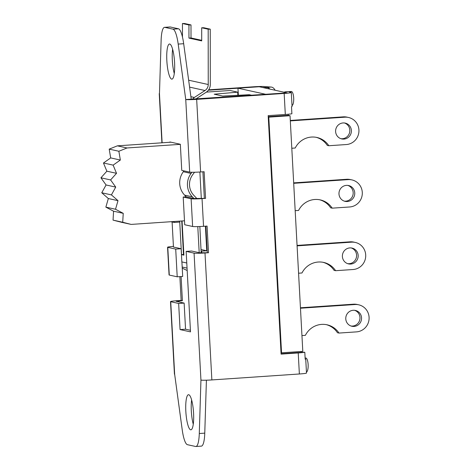 <?xml version="1.0" encoding="UTF-8"?>
<svg xmlns="http://www.w3.org/2000/svg" width="470" height="470" viewBox="0 0 470 470"><rect width="100%" height="100%" fill="white"/><g stroke="black" fill="none" stroke-linecap="round" stroke-linejoin="round"><path stroke-width="0.7" d="M199.85 226.528L201.172 252.819M181.749 220.982L183.464 254.482L181.508 254.617L179.693 221.117M183.976 170.874L183.335 171.732A17.948 17.484 102.4 0 0 184.604 195.121L186.238 196.836M192.518 99.223A7.038 6.856 -77.6 0 1 194.363 97.46L205.014 90.516A7.038 6.856 102.4 0 0 208.239 84.518L208.187 29.199L201.695 27.771L201.706 40.908L188.952 38.099L188.94 24.963L190.996 24.928L191.008 37.958L201.706 40.314M177.208 276.807L175.709 249.1L167.784 247.355A9.147 0.564 176.9 0 1 167.561 247.243L169.059 274.95A9.147 0.564 -3.1 0 0 169.282 275.062L177.208 276.807L182.689 276.43L181.955 262.795A7.038 6.856 -77.6 0 1 181.849 261.913L181.138 248.73L173.459 247.044L172.102 221.969M170.933 221.717L174.264 222.445L179.693 222.081L179.64 221.123M169.923 142.269L169.905 141.964L180.339 144.261L181.755 170.387L189.68 172.132A9.147 0.564 -3.1 0 0 200.602 171.967L204.127 171.726L205.572 198.381L202.041 198.622A9.147 0.564 176.9 0 1 191.126 198.781L183.2 197.042L184.698 224.742L192.624 226.487A9.147 0.564 -3.1 0 0 203.545 226.323L207.07 226.088L208.516 252.737L199.55 252.766L191.572 251.027L186.143 251.397L190.503 331.879L180.063 329.582L178.653 303.456L170.728 301.711A9.147 0.564 176.9 0 1 170.504 301.605A9.147 0.564 176.9 0 1 177.631 300.665L181.156 300.424L179.869 276.624M199.204 252.707L197.788 226.599M184.493 220.971L183.888 220.835M182.054 220.959L183.905 255.145L181.508 254.617M188.952 38.099L191.008 37.958M208.187 29.199L210.249 29.164L203.751 27.736L201.695 27.771M188.94 24.963L182.442 23.535L182.46 37.001M190.996 24.928L184.504 23.5L182.442 23.535M182.243 268.141L187.178 270.52M183.464 254.482L183.876 254.576M205.572 198.381L193.946 198.51L192.336 196.818A17.948 17.484 -77.6 0 1 191.067 173.436L191.936 172.273M193.946 198.51L186.314 196.83L183.2 197.042M194.533 172.249L192.7 174.705A15.833 15.428 102.4 0 0 193.816 195.338L196.266 197.911A9.147 8.912 -77.6 0 1 196.724 198.428M210.249 29.164L210.296 84.494A9.147 8.912 -77.6 0 1 206.107 92.296L195.69 99.088M175.709 249.1L181.138 248.73M167.561 247.243A9.147 0.564 176.9 0 1 173.424 246.398M121.483 222.287L113.047 220.125L113.576 211.206L105.856 207.129L108.341 198.54L101.749 192.77L106.067 184.969L100.938 177.807L106.86 171.192L103.465 163.002L110.685 157.914L109.204 149.131L117.347 145.841L127.006 147.968L118.869 151.258L120.349 160.041L113.129 165.129L116.525 173.318L110.603 179.934L115.732 187.095L111.413 194.897L118.005 200.667L115.52 209.256L123.234 213.333L122.711 222.251L131.148 224.413L121.483 222.287M170.968 142.198L117.347 145.841M183.065 247.05L183.47 247.144M201.078 251.015L201.601 251.133L201.689 252.807M201.095 249.541L206.741 250.78L201.601 251.133M183.083 245.575L183.394 245.64M170.328 26.996A21.814 4.718 -93.9 0 0 170.022 26.972L164.541 27.342A21.814 4.718 86.1 0 1 164.841 27.366L170.328 26.996L178.447 28.782L172.966 29.158A21.814 4.718 86.1 0 1 178.195 44.092L183.676 43.716A21.814 4.718 -93.9 0 0 178.447 28.782M183.676 43.716L191.231 99.164L185.75 99.54A9.147 0.564 -3.1 0 0 196.672 99.376L284.168 93.436A9.147 0.564 -3.1 0 0 291.294 92.496A9.147 0.564 -3.1 0 0 291.071 92.384L289.42 92.002L291.224 91.509A7.038 2.109 -92 0 1 291.359 91.491A7.038 2.109 -92 0 1 293.703 98.189A7.038 2.109 -92 0 1 291.999 105.533M172.625 49.244A17.596 3.807 -93.9 0 0 174.276 73.537M290.319 120.896L344.815 117.195A13.724 13.372 -77.6 0 1 348.511 117.471A13.724 13.372 -77.6 0 1 358.898 131.864A13.724 13.372 -77.6 0 1 346.302 144.548L328.841 145.729L327.296 145.394A20.057 19.54 102.4 0 0 316.11 137.305M348.511 117.471L346.96 117.13A13.724 13.372 102.4 0 0 343.27 116.854L290.296 120.449M328.841 145.729A20.057 19.54 -77.6 0 0 316.886 137.457A20.057 19.54 -77.6 0 0 295.207 148.015L291.8 148.25M343.065 122.946A8.096 7.884 -77.6 0 1 351.202 132.704A8.096 7.884 -77.6 0 1 335.633 130.425A8.096 7.884 -77.6 0 1 343.065 122.946M340.997 138.703A8.096 7.884 102.4 0 0 344.463 122.975M237.967 88.19L265.797 94.311L287.047 92.872L259.217 86.744L237.967 88.19L238.349 95.269M288.204 114.245L288.263 115.315L290.037 115.708L268.787 117.148L281.554 352.811L302.803 351.372L290.037 115.708M301.053 351.49L301.1 352.394L281.066 353.757M293.703 183.318L348.182 179.622A13.724 13.372 -77.6 0 1 351.871 179.893A13.724 13.372 -77.6 0 1 362.264 194.292A13.724 13.372 -77.6 0 1 349.662 206.976L332.208 208.157L330.663 207.822A20.057 19.54 102.4 0 0 319.471 199.732M351.871 179.893L350.326 179.558A13.724 13.372 102.4 0 0 346.637 179.282L293.68 182.877M332.208 208.157A20.057 19.54 -77.6 0 0 320.246 199.885A20.057 19.54 -77.6 0 0 298.567 210.442L295.184 210.672M346.431 185.374A8.096 7.884 -77.6 0 1 354.568 195.132A8.096 7.884 -77.6 0 1 338.999 192.853A8.096 7.884 -77.6 0 1 346.431 185.374M344.363 201.131A8.096 7.884 102.4 0 0 347.823 185.403M297.087 245.863L351.595 242.162A13.724 13.372 -77.6 0 1 355.285 242.438A13.724 13.372 -77.6 0 1 365.678 256.832A13.724 13.372 -77.6 0 1 353.076 269.516L335.621 270.697L334.076 270.362A20.057 19.54 102.4 0 0 322.884 262.272M355.285 242.438L353.74 242.097A13.724 13.372 102.4 0 0 350.05 241.821L297.063 245.416M335.621 270.697A20.057 19.54 -77.6 0 0 323.66 262.425A20.057 19.54 -77.6 0 0 301.981 272.982L298.567 273.217M349.839 247.913A8.096 7.884 -77.6 0 1 357.981 257.672A8.096 7.884 -77.6 0 1 342.413 255.392A8.096 7.884 -77.6 0 1 349.839 247.913M347.777 263.67A8.096 7.884 102.4 0 0 351.237 247.943M300.465 308.226L354.979 304.525A13.724 13.372 -77.6 0 1 358.669 304.801A13.724 13.372 -77.6 0 1 369.062 319.195A13.724 13.372 -77.6 0 1 356.46 331.879L339.005 333.065L337.46 332.725A20.057 19.54 102.4 0 0 326.274 324.635M358.669 304.801L357.124 304.46A13.724 13.372 102.4 0 0 353.434 304.19L300.442 307.785M339.005 333.065A20.057 19.54 -77.6 0 0 327.049 324.794A20.057 19.54 -77.6 0 0 305.365 335.351L301.946 335.58M353.228 310.276A8.096 7.884 -77.6 0 1 361.365 320.041A8.096 7.884 -77.6 0 1 345.797 317.761A8.096 7.884 -77.6 0 1 353.228 310.276M351.161 326.039A8.096 7.884 102.4 0 0 354.621 310.312M268.229 116.677L288.263 115.315M305.159 358.833L305.506 358.91A9.147 0.564 176.9 0 1 305.729 359.021A9.147 0.564 176.9 0 1 305.183 359.245L304.801 352.236A9.147 0.564 176.9 0 1 298.227 352.947L281.089 354.11L268.17 115.638L285.308 114.474A9.147 0.564 -3.1 0 0 291.888 113.763L291.506 106.749A9.147 0.564 -3.1 0 0 292.058 106.525L291.294 92.496M281.013 352.694L281.554 352.811M268.787 117.148L268.247 117.03M287.047 92.884L191.231 99.164M208.357 90.211L237.967 88.201M181.085 276.542L182.395 300.7L176.127 301.299L184.134 303.085L185.55 329.212L190.415 330.281M262.395 87.444A9.147 0.564 -3.1 0 0 263.071 87.461L266.831 87.508A7.038 4.747 83.7 0 1 269.903 89.1M275.103 90.24A7.038 4.747 -96.3 0 0 270.961 87.05L264.786 86.603A9.147 0.564 -3.1 0 0 253.865 86.768L208.633 89.835M159.471 93.501A9.147 0.564 -3.1 0 0 159.242 93.642A9.147 0.564 -3.1 0 0 159.465 93.753L161.122 40.332A21.814 4.718 86.1 0 1 164.541 27.342M291.359 91.491L285.989 91.679A7.038 2.109 88 0 0 285.854 91.697L284.209 92.114A9.147 0.564 -3.1 0 0 283.951 92.191M207.276 252.466L205.854 226.17M204.333 198.111L202.911 171.814M191.619 399.935A17.596 3.807 -93.9 0 0 193.264 424.228M190.65 429.803A17.596 3.807 86.1 0 1 185.867 411.973A17.596 3.807 86.1 0 1 188.505 394.712A17.596 3.807 86.1 0 1 193.499 412.008A17.596 3.807 86.1 0 1 190.891 429.821A17.596 3.807 86.1 0 1 190.65 429.803M171.656 79.113A17.596 3.807 86.1 0 1 166.874 61.282A17.596 3.807 86.1 0 1 169.517 44.021A17.596 3.807 86.1 0 1 174.505 61.317A17.596 3.807 86.1 0 1 171.897 79.13A17.596 3.807 86.1 0 1 171.656 79.113M189.68 172.132L185.75 99.54L178.195 44.092M172.966 29.158L164.841 27.366M174.264 222.445L174.211 221.493M195.867 446.5L201.348 446.13A21.814 4.718 -93.9 0 0 204.767 433.14L199.286 433.51A21.814 4.718 86.1 0 1 195.867 446.5A21.814 4.718 86.1 0 1 195.567 446.477L187.442 444.69A21.814 4.718 86.1 0 1 182.213 429.756L174.658 374.308A9.147 0.564 176.9 0 1 174.435 374.196L170.504 301.605M206.412 380.195L204.767 433.14M199.286 433.51L200.943 380.089A9.147 0.564 176.9 0 0 211.864 379.93L299.367 373.985A9.147 0.564 176.9 0 0 306.493 373.051L305.729 359.021M305.794 358.017L305.659 358.034A7.038 2.109 -92 0 1 305.794 358.017A7.038 2.109 -92 0 1 308.138 364.714A7.038 2.109 -92 0 1 306.434 372.058M305.659 358.034L305.124 358.169M304.801 352.236L301.1 352.347M181.156 300.424L182.395 300.7M178.653 303.456L184.134 303.085M208.516 252.737L204.991 252.978A9.147 0.564 176.9 0 1 194.069 253.142L186.143 251.397M180.063 329.582L185.55 329.212M109.204 149.131L118.869 151.258M110.685 157.914L120.349 160.041M103.465 163.002L113.129 165.129M106.86 171.192L116.525 173.318M100.938 177.807L110.603 179.934M106.067 184.969L115.732 187.095M101.749 192.77L111.413 194.897M108.341 198.54L118.005 200.667M105.856 207.129L115.52 209.256M113.576 211.206L123.234 213.333M113.047 220.125L122.711 222.251M251.838 95.275L249.288 94.711L222.721 96.068L214.214 94.2L237.691 92.161L237.861 95.298M206.389 92.102L230.112 90.493L237.691 92.161M180.345 144.343L127.006 147.968M184.487 220.794L131.148 224.413M199.885 172.014L201.307 198.317M205.408 226.199L206.741 250.78M194.363 97.46L190.896 96.697M187.048 268.106L182.184 267.036M186.772 262.994L181.849 261.913M208.239 84.518L188.646 80.206M191.067 173.436L183.335 171.732M192.336 196.818L184.604 195.121M205.014 90.516L189.592 87.126M343.27 116.854L344.815 117.195M346.637 179.282L348.182 179.622M350.05 241.821L351.595 242.162M353.434 304.19L354.979 304.525M178.864 300.935L178.917 301.934M270.961 87.05L266.831 87.508M285.854 91.697L291.224 91.509M162.121 142.798L159.465 93.753M284.168 93.436L285.308 114.474M298.227 352.947L299.367 373.985M169.282 275.062L167.784 247.355M174.658 374.308L170.728 301.711M204.991 252.978L211.864 379.93M194.069 253.142L200.943 380.089M196.672 99.376L200.602 171.967M202.041 198.622L203.545 226.323M191.126 198.781L192.624 226.487M159.242 93.642L161.903 142.815"/></g></svg>
